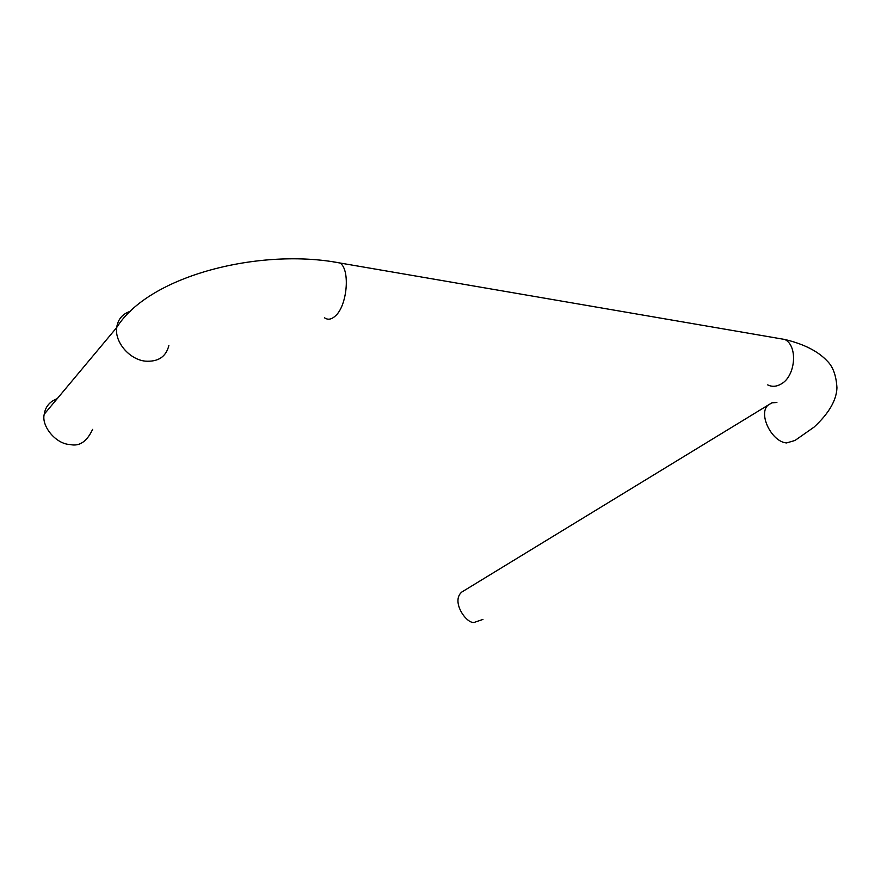 <?xml version="1.0" encoding="UTF-8"?>
<svg xmlns="http://www.w3.org/2000/svg" width="881" height="881" viewBox="0 0 881 881"><rect width="100%" height="100%" fill="white"/><g stroke="black" fill="none" stroke-linecap="round" stroke-linejoin="round"><path stroke-width="1.32" d="M465.597 589.719L461.82 592.032C450.136 601.734 467.943 626.017 475.167 622.074L482.953 619.442M57.199 398.708C49.732 401.527 45.416 406.692 44.237 414.202C41.143 426.184 56.098 444.211 70.139 444.531C79.4 446.667 86.889 441.623 92.604 429.388M776.899 402.496L771.91 402.815L767.935 405.238C758.012 414.026 771.734 441.943 786.568 442.945L795.014 440.456L814.066 427.109C828.834 413.442 836.465 400.359 836.95 387.849C836.245 375.592 832.997 366.661 827.226 361.045C818.119 351.277 804.012 344.086 784.894 339.493L776.337 338.018M767.703 384.887C771.976 387.012 776.447 386.715 781.117 384.017C795.598 376.253 798.164 346.024 784.894 339.493M324.582 317.843C327.897 320.111 331.465 319.506 335.309 316.015C347.202 305.96 350.462 269.861 340.099 263.023L333.271 261.877M168.855 345.594C165.98 356.882 158.073 362.058 145.145 361.133C129.32 359.415 114.541 342.004 116.688 327.567L116.688 327.523C117.922 319.318 122.426 313.933 130.201 311.356M767.935 405.238L461.82 592.032M784.883 339.482L340.088 263.023M340.099 263.023C261.459 247.781 149.594 274.806 116.688 327.523M116.688 327.567L44.237 414.202"/></g></svg>
